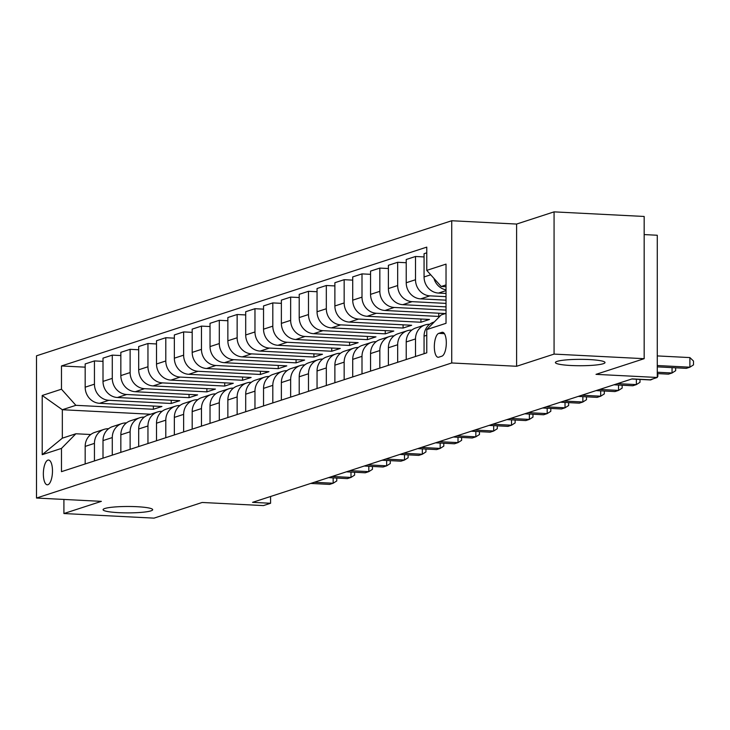 <?xml version="1.0" encoding="UTF-8"?>
<svg xmlns="http://www.w3.org/2000/svg" width="730" height="730" viewBox="0 0 730 730"><rect width="100%" height="100%" fill="white"/><g stroke="black" fill="none" stroke-linecap="round" stroke-linejoin="round"><path stroke-width="1.09" d="M137.003 506.711A24.811 3.194 0 0 1 152.679 509.686A24.811 3.194 0 0 1 118.744 512.661A24.811 3.194 0 0 1 103.067 509.686A24.811 3.194 0 0 1 137.003 506.711M589.338 359.571A24.811 3.194 0 0 1 605.015 362.536A24.811 3.194 0 0 1 571.079 365.511A24.811 3.194 0 0 1 555.402 362.536A24.811 3.194 0 0 1 589.338 359.571M47.915 484.72A12.401 4.526 -87.1 0 0 52.469 471.79A12.401 4.526 -87.1 0 0 48.545 460.037A12.401 4.526 -87.1 0 0 47.915 460.119A12.401 4.526 -87.1 0 0 43.362 473.049A12.401 4.526 -87.1 0 0 47.286 484.811A12.401 4.526 -87.1 0 0 47.915 484.72M451.733 220.743L36.5 355.82L36.5 498.042L451.733 362.965L451.733 220.743L516.612 224.055L516.612 366.277L554.07 354.096L554.07 211.864L516.612 224.055M554.07 211.864L644.17 216.463L644.17 358.685L596.008 374.353L657.274 377.474L657.274 235.252L644.17 234.585M63.912 499.448L63.912 513.537L154.012 518.136L202.173 502.468L263.439 505.589L270.575 503.271L270.575 496.491M554.07 354.096L644.17 358.685M657.274 377.474L650.138 379.801L632.125 378.879L252.562 502.349L270.575 503.271M441.887 332.342L438.748 333.364A12.018 4.389 -87.1 0 0 434.341 345.892A12.018 4.389 -87.1 0 0 438.137 357.28A12.018 4.389 -87.1 0 0 438.748 357.198L441.887 356.176A12.018 4.389 -87.1 0 0 446.304 343.657A12.018 4.389 -87.1 0 0 442.508 332.26A12.018 4.389 -87.1 0 0 441.887 332.342L443.101 332.405M446.03 284.919L441.185 286.488L426.767 270.383L426.767 247.123L61.475 365.958L85.173 367.163M426.767 270.383L446.03 264.114L446.03 323.308L426.767 329.577L441.185 314.94L446.03 313.362M150.59 414.229L62.333 409.731L62.333 438.173L75.883 433.766L61.475 448.412L61.475 471.662L426.767 352.836L426.767 329.577M61.475 448.412L42.212 454.671L42.212 395.477L61.475 389.209L61.475 365.958M516.612 366.277L451.733 362.965M63.912 513.537L101.37 501.355L36.5 498.042M75.883 433.766L90.757 434.523M446.03 286.735L441.185 286.488M446.03 293.451L438.484 293.068A15.503 14.299 -108 0 1 424.066 276.953L424.066 253.702L426.767 252.817M446.03 296.672L429.924 295.851A15.503 14.299 -108 0 1 415.507 279.736L415.507 256.486L424.066 256.923M446.03 300.167L420.644 298.871A15.503 14.299 -108 0 1 406.227 282.756L406.227 259.506L415.507 256.486M446.03 303.388L412.085 301.654A15.503 14.299 -108 0 1 397.668 285.54L397.668 262.289L406.227 262.727M446.03 306.874L402.805 304.675A15.503 14.299 -108 0 1 388.397 288.56L388.397 265.3L397.668 262.289M446.03 310.095L394.246 307.458A15.503 14.299 -108 0 1 379.828 291.343L379.828 268.093L388.397 268.521M445.428 313.553L384.975 310.469A15.503 14.299 -108 0 1 370.557 294.363L370.557 271.104L379.828 268.093M440.154 315.99L438.757 316.437L376.406 313.261A15.503 14.299 -108 0 1 361.998 297.147L361.998 273.887L370.557 274.325M420.927 319.019L420.927 322.24L429.486 319.457L367.135 316.273A15.503 14.299 -108 0 1 352.718 300.167L352.718 276.907L361.998 273.887M420.927 322.24L358.576 319.065A15.503 14.299 -108 0 1 344.159 302.95L344.159 279.69L352.718 280.128M403.088 324.823L403.088 328.044L411.647 325.261L349.296 322.076A15.503 14.299 -108 0 1 334.878 305.97L334.878 282.711L344.159 279.69M403.088 328.044L340.737 324.859A15.503 14.299 -108 0 1 326.319 308.754L326.319 285.494L334.878 285.932M385.248 330.626L385.248 333.847L393.808 331.055L331.466 327.88A15.503 14.299 -108 0 1 317.048 311.765L317.048 288.514L326.319 285.494M385.248 333.847L322.897 330.663A15.503 14.299 -108 0 1 308.489 314.557L308.489 291.297L317.048 291.735M367.418 336.421L367.418 339.651L375.977 336.858L313.626 333.683A15.503 14.299 -108 0 1 299.209 317.568L299.209 294.318L308.489 291.297M367.418 339.651L305.067 336.466A15.503 14.299 -108 0 1 290.649 320.361L290.649 297.101L299.209 297.539M349.579 342.224L349.579 345.445L358.138 342.662L295.787 339.487A15.503 14.299 -108 0 1 281.369 323.372L281.369 300.121L290.649 297.101M349.579 345.445L287.228 342.27A15.503 14.299 -108 0 1 272.81 326.155L272.81 302.904L281.369 303.342M331.739 348.027L331.739 351.249L340.299 348.465L277.957 345.29A15.503 14.299 -108 0 1 263.539 329.175L263.539 305.916L272.81 302.904M331.739 351.249L269.388 348.073A15.503 14.299 -108 0 1 254.971 331.958L254.971 308.708L263.539 309.146M313.9 353.831L313.9 357.052L322.468 354.269L260.117 351.084A15.503 14.299 -108 0 1 245.7 334.979L245.7 311.719L254.971 308.708M313.9 357.052L251.558 353.877A15.503 14.299 -108 0 1 237.141 337.762L237.141 314.511L245.7 314.94M296.07 359.635L296.07 362.856L304.629 360.072L242.278 356.888A15.503 14.299 -108 0 1 227.86 340.782L227.86 317.523L237.141 314.511M296.07 362.856L233.719 359.68A15.503 14.299 -108 0 1 219.301 343.565L219.301 320.306L227.86 320.744M278.23 365.438L278.23 368.659L286.79 365.876L224.439 362.691A15.503 14.299 -108 0 1 210.03 346.586L210.03 323.326L219.301 320.306M278.23 368.659L215.879 365.474A15.503 14.299 -108 0 1 201.462 349.369L201.462 326.109L210.03 326.547M260.391 371.241L260.391 374.463L268.959 371.679L206.608 368.495A15.503 14.299 -108 0 1 192.191 352.389L192.191 329.13L201.462 326.109M260.391 374.463L198.04 371.278A15.503 14.299 -108 0 1 183.632 355.172L183.632 331.913L192.191 332.351M242.561 377.045L242.561 380.266L251.12 377.474L188.769 374.298A15.503 14.299 -108 0 1 174.351 358.184L174.351 334.933L183.632 331.913M242.561 380.266L180.21 377.082A15.503 14.299 -108 0 1 165.792 360.976L165.792 337.716L174.351 338.154M224.721 382.839L224.721 386.06L233.281 383.277L170.929 380.102A15.503 14.299 -108 0 1 156.512 363.987L156.512 340.737L165.792 337.716M224.721 386.06L162.37 382.885A15.503 14.299 -108 0 1 147.953 366.77L147.953 343.52L156.512 343.958M206.882 388.643L206.882 391.864L215.441 389.081L153.099 385.905A15.503 14.299 -108 0 1 138.682 369.791L138.682 346.54L147.953 343.52M206.882 391.864L144.531 388.688A15.503 14.299 -108 0 1 130.123 372.574L130.123 349.323L138.682 349.761M189.043 394.446L189.043 397.668L197.611 394.884L135.26 391.709A15.503 14.299 -108 0 1 120.842 375.594L120.842 352.334L130.123 349.323M189.043 397.668L126.701 394.492A15.503 14.299 -108 0 1 112.283 378.377L112.283 355.127L120.842 355.556M171.212 400.25L171.212 403.471L179.772 400.688L117.421 397.503A15.503 14.299 -108 0 1 103.003 381.398L103.003 358.138L112.283 355.127M171.212 403.471L108.861 400.296A15.503 14.299 -108 0 1 94.444 384.181L94.444 360.921L103.003 361.359M153.373 406.053L153.373 409.274L161.932 406.491L99.59 403.307A15.503 14.299 -108 0 1 85.173 387.201L85.173 363.941L94.444 360.921M153.373 409.274L75.883 405.323L62.333 409.731L42.212 395.477M446.03 289.846A15.503 14.299 -108 0 1 433.958 278.422M424.066 353.712L424.066 336.156A15.503 14.299 -108 0 1 433.684 322.14L434.277 321.948M415.507 356.495L415.507 338.939A15.503 14.299 -108 0 1 425.125 324.932A15.503 14.299 -108 0 1 429.651 324.284M406.227 359.516L406.227 341.95A15.503 14.299 -108 0 1 415.854 327.943L425.125 324.932M397.668 362.299L397.668 344.743A15.503 14.299 -108 0 1 407.285 330.726A15.503 14.299 -108 0 1 411.811 330.088M388.397 365.319L388.397 347.754A15.503 14.299 -108 0 1 398.014 333.747L407.285 330.726M379.828 368.102L379.828 350.546A15.503 14.299 -108 0 1 389.455 336.53A15.503 14.299 -108 0 1 393.972 335.891M438.757 313.216L438.757 316.437M370.557 371.123L370.557 353.557A15.503 14.299 -108 0 1 380.175 339.55L389.455 336.53M361.998 373.906L361.998 356.34A15.503 14.299 -108 0 1 371.616 342.334A15.503 14.299 -108 0 1 376.142 341.695M352.718 376.917L352.718 359.361A15.503 14.299 -108 0 1 362.335 345.354L371.616 342.334M344.159 379.709L344.159 362.144A15.503 14.299 -108 0 1 353.776 348.137A15.503 14.299 -108 0 1 358.302 347.498M334.878 382.721L334.878 365.164A15.503 14.299 -108 0 1 344.505 351.157L353.776 348.137M326.319 385.504L326.319 367.947A15.503 14.299 -108 0 1 335.937 353.94A15.503 14.299 -108 0 1 340.463 353.293M317.048 388.524L317.048 370.968A15.503 14.299 -108 0 1 326.666 356.952L335.937 353.94M308.489 391.307L308.489 373.751A15.503 14.299 -108 0 1 318.107 359.744A15.503 14.299 -108 0 1 322.633 359.096M299.209 394.328L299.209 376.771A15.503 14.299 -108 0 1 308.827 362.755L318.107 359.744M290.649 397.111L290.649 379.554A15.503 14.299 -108 0 1 300.267 365.548A15.503 14.299 -108 0 1 304.793 364.9M281.369 400.131L281.369 382.566A15.503 14.299 -108 0 1 290.996 368.559L300.267 365.548M272.81 402.914L272.81 385.358A15.503 14.299 -108 0 1 282.428 371.342A15.503 14.299 -108 0 1 286.954 370.703M263.539 405.935L263.539 388.369A15.503 14.299 -108 0 1 273.157 374.362L282.428 371.342M254.971 408.718L254.971 391.161A15.503 14.299 -108 0 1 264.598 377.145A15.503 14.299 -108 0 1 269.124 376.507M245.7 411.738L245.7 394.173A15.503 14.299 -108 0 1 255.317 380.166L264.598 377.145M237.141 414.521L237.141 396.956A15.503 14.299 -108 0 1 246.758 382.949A15.503 14.299 -108 0 1 251.284 382.31M227.86 417.533L227.86 399.976A15.503 14.299 -108 0 1 237.487 385.969L246.758 382.949M219.301 420.325L219.301 402.759A15.503 14.299 -108 0 1 228.919 388.752A15.503 14.299 -108 0 1 233.445 388.114M210.03 423.336L210.03 405.78A15.503 14.299 -108 0 1 219.648 391.773L228.919 388.752M201.462 426.128L201.462 408.563A15.503 14.299 -108 0 1 211.089 394.556A15.503 14.299 -108 0 1 215.606 393.908M192.191 429.14L192.191 411.583A15.503 14.299 -108 0 1 201.808 397.576L211.089 394.556M183.632 431.923L183.632 414.366A15.503 14.299 -108 0 1 193.249 400.359A15.503 14.299 -108 0 1 197.775 399.712M174.351 434.943L174.351 417.387A15.503 14.299 -108 0 1 183.969 403.371L193.249 400.359M165.792 437.726L165.792 420.17A15.503 14.299 -108 0 1 175.41 406.163A15.503 14.299 -108 0 1 179.936 405.515M156.512 440.747L156.512 423.19A15.503 14.299 -108 0 1 166.139 409.174L175.41 406.163M147.953 443.53L147.953 425.973A15.503 14.299 -108 0 1 157.571 411.957A15.503 14.299 -108 0 1 162.096 411.318M138.682 446.55L138.682 428.984A15.503 14.299 -108 0 1 148.299 414.978L157.571 411.957M130.123 449.333L130.123 431.777A15.503 14.299 -108 0 1 139.74 417.761A15.503 14.299 -108 0 1 144.266 417.122M120.842 452.354L120.842 434.788A15.503 14.299 -108 0 1 130.46 420.781L139.74 417.761M112.283 455.137L112.283 437.571A15.503 14.299 -108 0 1 121.901 423.564A15.503 14.299 -108 0 1 126.427 422.925M103.003 458.157L103.003 440.591A15.503 14.299 -108 0 1 112.63 426.585L121.901 423.564M94.444 460.94L94.444 443.375A15.503 14.299 -108 0 1 104.062 429.368A15.503 14.299 -108 0 1 108.587 428.729M61.475 389.209L75.883 405.323M85.173 463.952L85.173 446.395A15.503 14.299 -108 0 1 94.79 432.388L104.062 429.368M42.212 454.671L62.333 438.173M657.274 365.529L689.886 367.19L686.319 368.349L657.274 366.871M657.274 355.921L689.886 357.581L689.886 367.19L693.5 364.89L693.5 361.049L689.886 357.581M657.274 372.236L672.047 372.993L668.479 374.152L657.274 373.577M675.661 367.81L675.661 370.694L672.047 372.993L672.047 367.619M653.359 378.751L650.64 379.956L631.769 378.998M655.248 378.14L654.208 378.478M657.83 373.614L657.83 376.498L657.274 376.844M617.498 383.633L636.377 384.601L632.81 385.759L613.939 384.792M639.991 379.408L639.991 382.301L636.377 384.601L636.377 379.226M599.668 389.437L618.538 390.404L614.97 391.563L596.1 390.596M622.152 385.212L622.152 388.104L618.538 390.404L618.538 385.029M581.828 395.24L600.699 396.198L597.131 397.366L578.26 396.399M604.312 391.015L604.312 393.908L600.699 396.198L600.699 390.833M563.989 401.044L582.868 402.002L579.301 403.161L560.421 402.203M586.482 396.819L586.482 399.712L582.868 402.002L582.868 396.636M546.159 406.847L565.029 407.805L561.461 408.964L542.591 408.006M568.643 402.622L568.643 405.515L565.029 407.805L565.029 402.44M528.319 412.651L547.19 413.609L543.622 414.768L524.751 413.81M550.803 408.426L550.803 411.309L547.19 413.609L547.19 408.243M510.48 418.445L529.36 419.412L525.792 420.571L506.912 419.613M532.973 414.229L532.973 417.113L529.36 419.412L529.36 414.038M492.65 424.249L511.52 425.216L507.952 426.375L489.082 425.407M515.134 420.024L515.134 422.916L511.52 425.216L511.52 419.841M474.81 430.052L493.681 431.019L490.113 432.178L471.242 431.211M497.294 425.827L497.294 428.72L493.681 431.019L493.681 425.645M456.971 435.856L475.841 436.814L472.273 437.982L453.403 437.014M479.464 431.631L479.464 434.523L475.841 436.814L475.841 431.448M439.132 441.659L458.011 442.617L454.443 443.776L435.573 442.818M461.625 437.434L461.625 440.327L458.011 442.617L458.011 437.252M421.301 447.463L440.172 448.421L436.604 449.58L417.733 448.621M443.785 443.238L443.785 446.13L440.172 448.421L440.172 443.055M403.462 453.266L422.332 454.224L418.764 455.383L399.894 454.425M425.946 449.041L425.946 451.925L422.332 454.224L422.332 448.859M385.623 459.06L404.502 460.028L400.934 461.187L382.055 460.228M408.116 454.845L408.116 457.728L404.502 460.028L404.502 454.653M367.792 464.864L386.663 465.831L383.095 466.99L364.224 466.023M390.276 460.648L390.276 463.532L386.663 465.831L386.663 460.457M349.953 470.667L368.823 471.635L365.255 472.794L346.385 471.826M372.437 466.443L372.437 469.335L368.823 471.635L368.823 466.26M332.113 476.471L350.993 477.438L347.425 478.597L328.546 477.63M354.607 472.246L354.607 475.139L350.993 477.438L350.993 472.064M314.283 482.274L333.154 483.233L329.586 484.401L310.715 483.433M336.767 478.05L336.767 480.942L333.154 483.233L333.154 477.867M438.484 293.068L446.03 290.613M420.644 298.871L429.924 295.851M402.805 304.675L412.085 301.654M384.975 310.469L394.246 307.458M367.135 316.273L376.406 313.261M349.296 322.076L358.576 319.065M331.466 327.88L340.737 324.859M313.626 333.683L322.897 330.663M295.787 339.487L305.067 336.466M277.957 345.29L287.228 342.27M260.117 351.084L269.388 348.073M242.278 356.888L251.558 353.877M224.439 362.691L233.719 359.68M206.608 368.495L215.879 365.474M188.769 374.298L198.04 371.278M170.929 380.102L180.21 377.082M153.099 385.905L162.37 382.885M135.26 391.709L144.531 388.688M117.421 397.503L126.701 394.492M99.59 403.307L108.861 400.296M424.066 276.953L430.709 274.79M424.066 336.156L426.767 335.271M406.227 341.95L415.507 338.939M406.227 282.756L415.507 279.736M388.397 347.754L397.668 344.743M388.397 288.56L397.668 285.54M370.557 353.557L379.828 350.546M370.557 294.363L379.828 291.343M352.718 359.361L361.998 356.34M352.718 300.167L361.998 297.147M334.878 365.164L344.159 362.144M334.878 305.97L344.159 302.95M317.048 370.968L326.319 367.947M317.048 311.765L326.319 308.754M299.209 376.771L308.489 373.751M299.209 317.568L308.489 314.557M281.369 382.566L290.649 379.554M281.369 323.372L290.649 320.361M263.539 388.369L272.81 385.358M263.539 329.175L272.81 326.155M245.7 394.173L254.971 391.161M245.7 334.979L254.971 331.958M227.86 399.976L237.141 396.956M227.86 340.782L237.141 337.762M210.03 405.78L219.301 402.759M210.03 346.586L219.301 343.565M192.191 411.583L201.462 408.563M192.191 352.389L201.462 349.369M174.351 417.387L183.632 414.366M174.351 358.184L183.632 355.172M156.512 423.19L165.792 420.17M156.512 363.987L165.792 360.976M138.682 428.984L147.953 425.973M138.682 369.791L147.953 366.77M120.842 434.788L130.123 431.777M120.842 375.594L130.123 372.574M103.003 440.591L112.283 437.571M103.003 381.398L112.283 378.377M85.173 446.395L94.444 443.375M85.173 387.201L94.444 384.181M444.415 333.656L438.748 333.364"/></g></svg>
